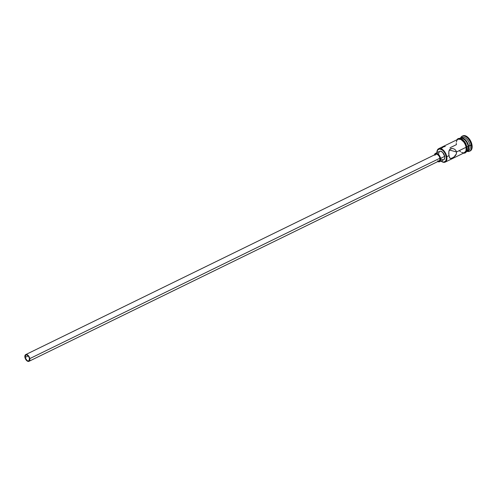 <?xml version="1.0" encoding="UTF-8"?>
<svg xmlns="http://www.w3.org/2000/svg" width="497" height="497" viewBox="0 0 497 497"><rect width="100%" height="100%" fill="white"/><g stroke="black" fill="none" stroke-linecap="round" stroke-linejoin="round"><path stroke-width="0.75" d="M436.894 152.672A7.088 4.013 64 0 1 436.919 152.119A7.088 4.013 64 0 1 441.299 149.367A7.088 4.013 64 0 1 446.269 156.779L446.791 156.71A7.461 4.224 -116 0 0 441.56 148.907A7.461 4.224 -116 0 0 436.95 151.809A7.461 4.224 -116 0 0 436.938 151.97A7.461 4.224 64 0 1 438.658 148.696A7.461 4.224 64 0 1 446.791 156.71L448.934 155.66L448.822 151.622L449.853 149.243L452.313 148.466L454.171 149.001L455.706 150.212L456.526 151.952L456.383 153.896L453.904 157.114L450.941 158.562L449.698 157.884L448.934 155.66L446.791 156.71A7.461 4.224 64 0 1 445.213 162.103A7.461 4.224 64 0 1 441.572 161.457A7.461 4.224 -116 0 0 441.703 161.544A7.461 4.224 -116 0 0 446.791 156.71L446.269 156.779A7.088 4.013 64 0 1 441.442 161.376A7.088 4.013 64 0 1 440.988 161.053L443.728 162.146L445.766 161.003L446.418 158.021L445.467 154.2L444.082 151.827L442.324 150.013L439.59 148.932L437.559 150.069L436.906 153.051M25.229 357.38A3.262 1.851 64 0 1 25.919 355.02A3.262 1.851 64 0 1 29.478 358.53L28.988 360.76L27.9 360.946L27.049 360.499L25.378 357.977L25.465 355.436L26.403 354.914L27.658 355.411L28.814 356.771L29.478 358.53A3.262 1.851 64 0 1 28.789 360.89A3.262 1.851 64 0 1 25.229 357.38L28.205 355.927L25.229 357.38M28.988 361.307L439.155 160.91A3.728 2.112 -116 0 0 439.944 158.214L29.783 358.61A3.728 2.112 64 0 1 28.988 361.307A3.728 2.112 64 0 1 24.925 357.3A3.728 2.112 64 0 1 25.714 354.603A3.728 2.112 64 0 1 29.783 358.61L439.944 158.214L439.677 160.438L438.602 161.04L437.658 160.786M439.777 151.281L440.876 151.268L442.697 152.442L444.697 156.356L440.553 158.375A4.666 2.64 64 0 1 439.565 161.749L443.709 159.723A4.666 2.64 -116 0 0 444.697 156.356L444.765 157.928L443.995 159.543L443.02 159.885L441.224 159.17M445.293 146.497L443.486 146.857L440.69 148.938M456.526 151.952L449.307 150.007L456.526 151.952L466.124 147.261L456.526 151.952L456.383 153.896L455.401 155.667L453.071 157.692L450.941 158.562L450.046 158.282L449.394 157.307L448.716 153.623L449.027 150.715L450.537 148.752L452.313 148.466L454.171 149.001L455.706 150.212L456.526 151.952M469.51 151.268L470.205 150.933A8.393 4.753 -116 0 0 471.982 144.863L471.286 145.199A8.393 4.753 64 0 1 469.51 151.268A8.393 4.753 64 0 1 467.149 151.386A8.393 4.753 -116 0 0 471.286 145.199L468.609 146.05A7.461 4.224 64 0 1 467.031 151.442A7.461 4.224 64 0 1 466.82 151.535A7.461 4.224 -116 0 0 468.609 146.05L469.994 145.373A7.461 4.224 64 0 1 467.665 150.995M445.213 162.103L464.546 152.66A7.461 4.224 -116 0 0 466.124 147.261L465.273 144.546L463.819 142.049L460.986 139.508L458.253 139.141L456.954 140.204L456.308 142.136M450.027 147.771L456.414 144.646L456.265 143.341M466.472 151.715L466.615 151.647A7.461 4.224 -116 0 0 468.199 146.248L466.956 146.857L468.199 146.248L467.857 144.894L466.683 142.235L464.999 139.992L462.086 138.11L459.601 138.539M467.031 151.442L468.41 150.771A7.461 4.224 -116 0 0 469.994 145.373A7.461 4.224 -116 0 0 461.862 137.365L460.483 138.036A7.461 4.224 64 0 1 468.609 146.05A7.461 4.224 -116 0 0 460.278 138.147A7.461 4.224 64 0 1 460.483 138.036M463.477 152.995L465.646 151.784L466.298 149.827L466.186 147.28L465.329 144.534L463.85 141.999L460.986 139.427L459.066 138.911L457.395 139.545A7.554 4.28 64 0 1 462.403 140.421A7.554 4.28 64 0 1 466.186 147.28L466.987 147.025L466.186 147.28A7.554 4.28 64 0 1 463.943 152.952M438.534 153.902L439.323 151.535M462.309 136.184L464.068 135.569L466.198 136.141L469.385 138.998L471.026 141.807L471.982 144.863L472.107 147.69L471.38 149.864L469.913 151.057M471.982 144.863A8.393 4.753 -116 0 0 462.831 135.849L462.142 136.19A8.393 4.753 64 0 1 471.286 145.199L471.982 144.863M461.228 137.812A7.461 4.224 64 0 1 466.192 138.545A7.461 4.224 64 0 1 469.994 145.373L471.286 145.199A8.393 4.753 -116 0 0 466.198 136.886A8.393 4.753 -116 0 0 460.595 137.98A8.393 4.753 64 0 1 462.142 136.19M466.36 151.753L468.075 149.827L468.199 146.248A7.461 4.224 -116 0 0 460.067 138.241L459.924 138.309M466.876 146.944L466.534 145.565M466.018 144.192L464.54 141.664L462.67 139.732M461.676 139.092L459.756 138.576M464.167 152.66L465.745 152.107L466.987 149.485M459.613 150.908L460.57 151.765M461.551 152.399L463.446 152.908M464.285 152.765L466.006 150.839L466.124 147.261A7.461 4.224 -116 0 0 457.998 139.253L438.658 148.696M450.941 158.562L450.456 158.506M444.697 156.356A4.666 2.64 -116 0 0 439.615 151.349L435.471 153.374A4.666 2.64 64 0 1 440.553 158.375L444.697 156.356M434.459 154.902A4.666 2.64 64 0 1 435.471 153.374M437.695 161.587L438.876 161.91L440.218 161.158L440.646 159.195L440.019 156.679L438.553 154.468L436.733 153.293L435.179 153.554L434.415 155.17M435.148 155.12L436.012 154.157L437.379 154.337L439.186 156.207L439.944 158.214A3.728 2.112 -116 0 0 435.881 154.207L25.714 354.603M29.783 358.61L29.025 356.604L27.702 355.051L26.266 354.479L25.192 355.075L25.092 357.983L27.006 360.859L28.441 361.431L29.224 361.157L29.721 360.393L29.783 358.61M463.31 153.262L465.049 153.033L466.329 151.945L467.13 149.467L466.987 147.025L465.714 143.372L464.366 141.291L462.08 139.16L459.632 138.284L457.992 138.632L456.755 139.856M436.95 151.809L436.919 152.119"/></g></svg>
